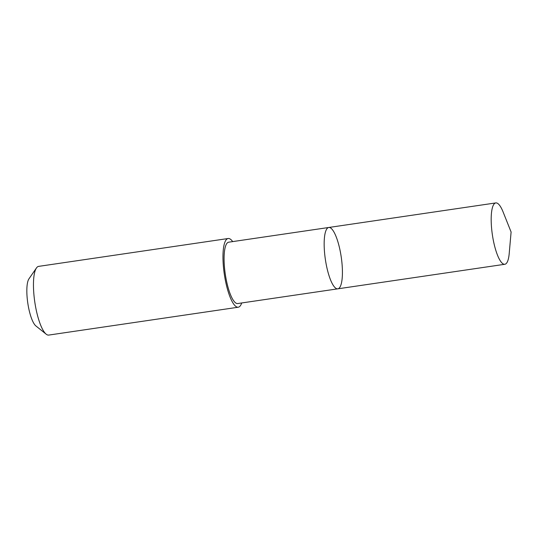 <?xml version="1.0" encoding="UTF-8"?>
<svg xmlns="http://www.w3.org/2000/svg" width="538" height="538" viewBox="0 0 538 538"><rect width="100%" height="100%" fill="white"/><g stroke="black" fill="none" stroke-linecap="round" stroke-linejoin="round"><path stroke-width="0.81" d="M337.797 288.832L237.715 303.546A31.009 8.023 -98.4 0 1 229.813 292.914A31.009 8.023 -98.4 0 1 224.097 260.614A31.009 8.023 -98.4 0 1 228.697 242.187L328.779 227.48A31.009 8.023 81.6 0 0 324.179 245.9A31.009 8.023 81.6 0 0 329.895 278.2A31.009 8.023 81.6 0 0 337.797 288.832A31.009 8.023 81.6 0 0 341.226 256.989A31.009 8.023 81.6 0 0 328.779 227.48A31.009 8.023 81.6 0 0 324.179 245.9A31.009 8.023 81.6 0 0 329.895 278.2A31.009 8.023 81.6 0 0 337.797 288.832L504.826 264.279A31.009 8.023 -98.4 0 1 496.917 253.647A31.009 8.023 -98.4 0 1 491.201 221.347A31.009 8.023 -98.4 0 1 495.801 202.92A31.009 8.023 -98.4 0 1 503.104 211.979L511.1 232.012L509.21 253.506A31.009 8.023 -98.4 0 1 504.826 264.279M241.71 302.955A34.721 8.985 -98.4 0 1 238.253 307.218A34.721 8.985 -98.4 0 1 224.312 274.178A34.721 8.985 -98.4 0 1 228.152 238.516A34.721 8.985 -98.4 0 1 232.692 241.602M238.253 307.218L48.736 335.08A34.721 8.985 -98.4 0 1 46.174 334.172A34.721 8.985 -98.4 0 1 34.795 302.033A34.721 8.985 -98.4 0 1 36.443 267.985A34.721 8.985 -98.4 0 1 38.635 266.377L228.152 238.516M46.174 334.172L35.878 325.927A24.701 6.395 -98.4 0 1 27.788 303.062A24.701 6.395 -98.4 0 1 28.951 278.845L36.443 267.985M328.779 227.48L495.801 202.92"/></g></svg>
